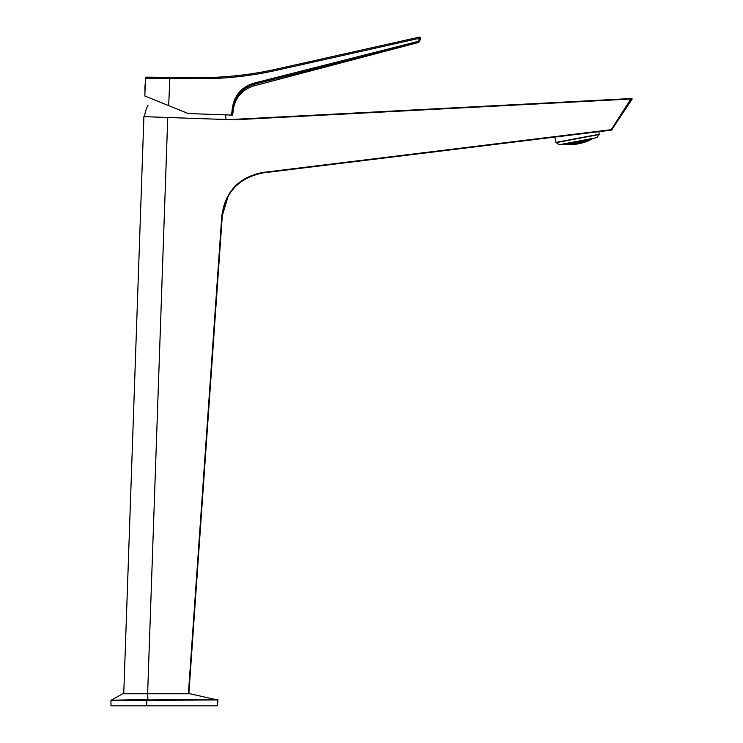 <?xml version="1.0" encoding="UTF-8"?>
<svg xmlns="http://www.w3.org/2000/svg" width="743" height="743" viewBox="0 0 743 743"><rect width="100%" height="100%" fill="white"/><g stroke="black" fill="none" stroke-linecap="round" stroke-linejoin="round"><path stroke-width="1.11" d="M188.397 693.758L221.823 215.786L188.852 693.758L222.278 215.814L228.138 196.254M632.042 99.237L630.779 98.568L229.002 119.623L631.624 98.522A0.464 0.464 0 0 1 632.042 99.237L611.489 130.118L262.994 172.905L548.492 137.854M605.146 130.898L611.489 130.118L612.325 129.598L610.885 129.719L611.489 130.118M123.747 693.758L143.901 116.651L167.751 117.487L147.625 693.758M610.932 130.183L630.816 99.033L234.342 119.809L167.751 117.487M262.957 172.441L262.994 172.905C238.884 177.846 225.305 192.149 222.278 215.814L221.823 215.786C225.222 191.555 238.93 177.103 262.957 172.441L610.885 129.719M235.039 186.939L240.268 182.239M145.591 78.247A1.161 1.161 0 0 1 146.77 77.133L169.831 77.346L146.789 77.133A1.161 1.161 0 0 0 145.591 78.247L169.868 78.517L145.591 78.247L144.811 95.958L188.267 113.549L231.547 115.081L232.364 107.995C234.472 95.16 241.716 86.866 254.097 83.114L418.207 41.357L419.228 41.803L420.51 38.738L419.228 41.803A1.161 1.161 -157.2 0 1 418.439 42.481L254.329 84.238C242.45 87.832 235.494 95.801 233.469 108.125L232.661 115.119L231.547 115.081M254.097 83.114L253.892 85.891L254.32 84.303M169.831 77.346L169.868 78.517L196.746 78.758L196.709 77.597L169.831 77.346L196.709 77.597C223.513 77.839 249.992 75.024 276.155 69.183L276.461 70.316C250.215 76.185 223.643 78.999 196.746 78.758C223.643 78.999 250.215 76.185 276.461 70.316L419.489 38.283L419.182 37.15A1.161 1.161 0 0 1 420.51 38.738A1.161 1.161 0 0 0 419.182 37.15L276.155 69.183L419.182 37.15A1.161 1.161 0 0 1 420.51 38.738L419.489 38.283L418.207 41.357L418.439 42.481L253.892 85.891C242.134 89.597 235.271 97.537 233.283 109.695L233.469 108.125L232.364 107.995M232.661 115.119L233.469 108.125M164.714 104.011L164.222 104.057M225.491 114.868A27.9 27.9 0 0 1 225.928 119.521M147.959 105.478A27.9 27.9 0 0 0 144.597 116.679M554.845 137.074L555.857 142.405L559.247 144.727L596.954 137.622L559.247 144.727L556.191 142.637L599.034 134.567L596.954 137.622L599.267 134.232L598.784 131.678M563.621 144.068A45.221 39.165 79.3 0 1 563.055 144.012A45.221 39.165 79.3 0 0 563.621 144.068L563.621 144.068M566.64 144.383A45.546 39.444 79.3 0 1 565.442 144.337A46.363 40.15 -100.7 0 1 564.225 144.142L564.197 144.003A45.007 38.98 -100.7 0 0 565.395 144.058A46.484 40.252 79.3 0 0 566.612 144.244L566.64 144.383A45.546 39.444 79.3 0 1 565.442 144.337A46.363 40.15 -100.7 0 1 564.225 144.142L564.197 144.003A45.007 38.98 -100.7 0 0 565.395 144.058A46.493 40.261 -100.7 0 1 564.178 143.798A46.493 40.261 -100.7 0 0 565.386 144.031L565.395 144.058A46.484 40.252 79.3 0 0 566.612 144.244L566.64 144.383M569.621 144.504A45.825 39.685 79.3 0 1 568.441 144.532A46.447 40.224 -100.7 0 1 567.234 144.421L567.206 144.291A45.36 39.286 -100.7 0 0 568.386 144.263A46.503 40.271 79.3 0 0 569.593 144.365L569.621 144.504A45.825 39.685 79.3 0 1 568.441 144.532A46.447 40.224 -100.7 0 1 567.234 144.421L567.206 144.291A45.36 39.286 -100.7 0 0 568.386 144.263L568.386 144.263A46.503 40.271 79.3 0 0 569.593 144.365L569.621 144.504M572.565 144.439A46.047 39.881 79.3 0 1 571.395 144.541A46.493 40.271 -100.7 0 1 570.206 144.504L570.187 144.374A45.667 39.546 -100.7 0 0 571.348 144.272A46.475 40.252 79.3 0 0 572.537 144.3L572.565 144.439A46.047 39.881 79.3 0 1 571.395 144.541A46.493 40.271 -100.7 0 1 570.206 144.504L570.187 144.374A45.667 39.546 -100.7 0 0 571.348 144.272L571.348 144.272A46.475 40.252 79.3 0 0 572.537 144.3L572.565 144.439M575.472 144.179A46.233 40.038 79.3 0 1 574.32 144.356A46.493 40.271 -100.7 0 1 573.15 144.402L573.122 144.263A45.917 39.769 -100.7 0 0 574.274 144.086A46.4 40.187 79.3 0 0 575.444 144.049L575.472 144.179A46.233 40.038 79.3 0 1 574.32 144.356A46.493 40.271 -100.7 0 1 573.15 144.402L573.122 144.263A45.917 39.769 -100.7 0 0 574.274 144.086L574.274 144.086A46.4 40.187 79.3 0 0 575.444 144.049L575.472 144.179M578.351 143.752A46.363 40.15 79.3 0 1 577.209 143.993A46.456 40.233 -100.7 0 1 576.048 144.105L576.02 143.975A46.131 39.946 -100.7 0 0 577.162 143.733A46.289 40.085 79.3 0 0 578.323 143.613L578.351 143.752A46.363 40.15 79.3 0 1 577.209 143.993A46.456 40.233 -100.7 0 1 576.048 144.105L576.02 143.975A46.131 39.946 -100.7 0 0 577.162 143.733L577.162 143.733A46.289 40.085 79.3 0 0 578.323 143.613L578.351 143.752M566.472 143.492A44.218 38.292 79.3 0 1 565.627 143.52A44.218 38.292 79.3 0 0 566.472 143.492L566.472 143.492M566.575 144.04A44.961 38.933 79.3 0 1 565.386 144.031L565.386 144.031A44.961 38.933 79.3 0 0 566.575 144.04L566.575 144.04M565.33 143.575A46.484 40.261 79.3 0 0 566.528 143.808A46.484 40.261 79.3 0 1 565.33 143.575M569.314 142.907A43.856 37.977 79.3 0 1 568.163 143.055A46.196 40.001 -100.7 0 1 568.135 143.055A46.196 40.001 -100.7 0 0 568.163 143.055L568.163 143.055A43.856 37.977 79.3 0 0 569.314 142.907L569.314 142.907M569.454 143.631A44.664 38.682 79.3 0 1 568.293 143.743A46.419 40.196 -100.7 0 1 567.067 143.538L567.067 143.538A46.419 40.196 -100.7 0 0 568.293 143.743L568.172 143.111A46.215 40.02 79.3 0 0 569.398 143.315L569.454 143.631A44.664 38.682 79.3 0 1 568.293 143.743L568.172 143.111A46.215 40.02 79.3 0 0 569.398 143.315L569.454 143.631M567.373 143.195A43.921 38.032 -100.7 0 0 568.172 143.111A43.921 38.032 -100.7 0 1 567.373 143.195M569.556 144.161A45.314 39.249 79.3 0 1 568.386 144.235A46.503 40.271 -100.7 0 1 567.169 144.077L567.132 143.854A44.719 38.729 -100.7 0 0 568.302 143.789A46.428 40.206 79.3 0 0 569.51 143.938L569.556 144.161A45.314 39.249 79.3 0 1 568.386 144.235A46.503 40.271 -100.7 0 1 567.169 144.077L567.132 143.854A44.719 38.729 -100.7 0 0 568.302 143.789L568.302 143.789A46.428 40.206 79.3 0 0 569.51 143.938L569.556 144.161M572.259 142.851A44.339 38.395 79.3 0 1 571.126 143.083A46.001 39.834 -100.7 0 1 569.909 142.907L569.909 142.907A46.001 39.834 -100.7 0 0 571.126 143.083L571.014 142.507L571.126 143.083A44.339 38.395 79.3 0 0 572.259 142.851L572.259 142.851M571.683 142.387A45.592 39.49 79.3 0 0 572.184 142.452A45.592 39.49 79.3 0 1 571.683 142.387M572.398 143.566A45.054 39.017 79.3 0 1 571.246 143.752A46.307 40.103 -100.7 0 1 570.048 143.631L569.983 143.325A44.404 38.45 -100.7 0 0 571.135 143.139A46.029 39.862 79.3 0 0 572.342 143.26L572.398 143.566A45.054 39.017 79.3 0 1 571.246 143.752A46.307 40.103 -100.7 0 1 570.048 143.631L569.983 143.325A44.404 38.45 -100.7 0 0 571.135 143.139L571.246 143.752L571.135 143.139A46.029 39.862 79.3 0 0 572.342 143.26L572.398 143.566M572.5 144.096A45.629 39.518 79.3 0 1 571.339 144.244A46.465 40.243 -100.7 0 1 570.141 144.161L570.104 143.938A45.109 39.063 -100.7 0 0 571.256 143.798A46.326 40.113 79.3 0 0 572.454 143.873L572.5 144.096A45.629 39.518 79.3 0 1 571.339 144.244A46.465 40.243 -100.7 0 1 570.141 144.161L570.104 143.938A45.109 39.063 -100.7 0 0 571.256 143.798L571.256 143.798A46.326 40.113 79.3 0 0 572.454 143.873L572.5 144.096M574.525 141.848A43.986 38.097 79.3 0 1 573.884 142.043A45.239 39.175 -100.7 0 1 573.633 142.015A45.239 39.175 -100.7 0 0 573.884 142.043L573.884 142.043A43.986 38.097 79.3 0 0 574.525 141.848M575.175 142.61A44.775 38.775 79.3 0 1 574.051 142.907A45.76 39.63 -100.7 0 1 572.844 142.814L572.769 142.415A44.051 38.153 -100.7 0 0 573.902 142.117A45.277 39.212 79.3 0 0 575.101 142.21L575.175 142.61A44.775 38.775 79.3 0 1 574.051 142.907A45.76 39.63 -100.7 0 1 572.844 142.814L572.769 142.415A44.051 38.153 -100.7 0 0 573.902 142.117L574.051 142.907L573.902 142.117A45.277 39.212 79.3 0 0 575.101 142.21L575.175 142.61M575.305 143.325A45.407 39.323 79.3 0 1 574.172 143.585A46.15 39.964 -100.7 0 1 572.983 143.538L572.927 143.232A44.831 38.822 -100.7 0 0 574.06 142.972A45.797 39.658 79.3 0 0 575.249 143.018L575.305 143.325A45.407 39.323 79.3 0 1 574.172 143.585A46.15 39.964 -100.7 0 1 572.983 143.538L572.927 143.232A44.831 38.822 -100.7 0 0 574.06 142.972L574.172 143.585L574.06 142.972A45.797 39.658 79.3 0 0 575.249 143.018L575.305 143.325M575.407 143.845A45.89 39.741 79.3 0 1 574.265 144.058A46.391 40.178 -100.7 0 1 573.085 144.058L573.039 143.845A45.444 39.36 -100.7 0 0 574.181 143.622A46.168 39.983 79.3 0 0 575.37 143.631L575.407 143.845A45.89 39.741 79.3 0 1 574.265 144.058A46.391 40.178 -100.7 0 1 573.085 144.058L573.039 143.845A45.444 39.36 -100.7 0 0 574.181 143.622L574.181 143.622A46.168 39.983 79.3 0 0 575.37 143.631L575.407 143.845M577.878 141.263A44.459 38.506 79.3 0 1 576.772 141.69A44.868 38.85 -100.7 0 1 575.676 141.634A44.868 38.85 -100.7 0 0 576.772 141.69L576.772 141.69A44.459 38.506 79.3 0 0 577.878 141.263L577.878 141.263M578.054 142.182A45.156 39.11 79.3 0 1 576.94 142.554A45.472 39.379 -100.7 0 1 575.751 142.535L575.676 142.145A44.515 38.552 -100.7 0 0 576.791 141.764A44.914 38.896 79.3 0 0 577.98 141.783L578.054 142.182A45.156 39.11 79.3 0 1 576.94 142.554A45.472 39.379 -100.7 0 1 575.751 142.535L575.676 142.145A44.515 38.552 -100.7 0 0 576.791 141.764L576.94 142.554L576.791 141.764A44.914 38.896 79.3 0 0 577.98 141.783L578.054 142.182M578.184 142.888A45.704 39.583 79.3 0 1 577.06 143.223A45.945 39.788 -100.7 0 1 575.89 143.25L575.834 142.944A45.202 39.147 -100.7 0 0 576.949 142.61A45.518 39.416 79.3 0 0 578.128 142.582L578.184 142.888A45.704 39.583 79.3 0 1 577.06 143.223A45.945 39.788 -100.7 0 1 575.89 143.25L575.834 142.944A45.202 39.147 -100.7 0 0 576.949 142.61L577.06 143.223L576.949 142.61A45.518 39.416 79.3 0 0 578.128 142.582L578.184 142.888M578.286 143.408A46.103 39.927 79.3 0 1 577.153 143.696A46.27 40.066 -100.7 0 1 575.983 143.77L575.946 143.557A45.741 39.611 -100.7 0 0 577.07 143.269A45.973 39.816 79.3 0 0 578.24 143.195L578.286 143.408A46.103 39.927 79.3 0 1 577.153 143.696A46.27 40.066 -100.7 0 1 575.983 143.77L575.946 143.557A45.741 39.611 -100.7 0 0 577.07 143.269L577.07 143.269A45.973 39.816 79.3 0 0 578.24 143.195L578.286 143.408M578.593 143.78A46.41 46.41 0 0 1 562.906 144.04A46.41 46.41 0 0 0 593.295 138.309A46.41 46.41 0 0 1 578.593 143.78M592.041 138.551A46.484 40.261 79.3 0 1 591.084 139.155A44.942 38.924 -100.7 0 1 589.988 139.591L589.942 139.368A46.493 40.261 -100.7 0 0 590.899 138.765A46.493 40.261 -100.7 0 1 589.942 139.368L589.988 139.591A44.942 38.924 -100.7 0 0 591.084 139.155A44.989 38.961 79.3 0 0 592.18 138.7L592.208 138.839A46.354 40.141 79.3 0 1 591.14 139.461A45.537 39.435 -100.7 0 1 590.053 139.944L590.026 139.805A46.484 40.252 -100.7 0 0 591.094 139.182L591.14 139.461A45.537 39.435 -100.7 0 1 590.053 139.944L590.026 139.805A46.484 40.252 -100.7 0 0 591.094 139.182A44.989 38.961 79.3 0 0 592.18 138.7L592.208 138.839A46.354 40.141 79.3 0 1 591.14 139.461L591.084 139.155A46.484 40.261 79.3 0 0 592.041 138.551M590.49 138.839A44.199 38.274 -100.7 0 1 589.886 139.052L589.886 139.052A44.199 38.274 -100.7 0 0 590.49 138.839M589.44 139.851A46.503 40.271 79.3 0 1 588.372 140.436A45.304 39.23 -100.7 0 1 587.258 140.808L587.211 140.585A46.428 40.206 -100.7 0 0 588.289 139.99A44.701 38.71 79.3 0 0 589.403 139.628L589.44 139.851A46.503 40.271 79.3 0 1 588.372 140.436A45.304 39.23 -100.7 0 1 587.258 140.808L587.211 140.585A46.428 40.206 -100.7 0 0 588.289 139.99L588.289 139.99A44.701 38.71 79.3 0 0 589.403 139.628L589.44 139.851M589.338 139.312A46.419 40.196 79.3 0 1 588.28 139.953A44.645 38.664 -100.7 0 1 587.156 140.269L587.1 139.963A46.224 40.029 -100.7 0 0 588.159 139.322A43.902 38.023 79.3 0 0 588.651 139.192A43.902 38.023 79.3 0 1 588.159 139.322L588.28 139.953A44.645 38.664 -100.7 0 1 587.156 140.269L587.1 139.963A46.224 40.029 -100.7 0 0 588.159 139.322L588.28 139.953A46.419 40.196 79.3 0 0 589.338 139.312L589.338 139.312M587.917 139.322A43.837 37.958 -100.7 0 1 587.016 139.545L587.016 139.545A43.837 37.958 -100.7 0 0 587.917 139.322M586.71 141.021A46.475 40.243 79.3 0 1 585.623 141.532A45.611 39.5 -100.7 0 1 584.49 141.82L584.453 141.607A46.326 40.122 -100.7 0 0 585.54 141.096A45.091 39.054 79.3 0 0 586.664 140.798L586.71 141.021A46.475 40.243 79.3 0 1 585.623 141.532A45.648 39.537 79.3 0 0 586.747 141.226L586.775 141.365A46.493 40.271 79.3 0 1 585.679 141.829A46.038 39.871 -100.7 0 1 584.555 142.164L584.527 142.024A46.475 40.252 -100.7 0 0 585.623 141.56L585.679 141.829A46.038 39.871 -100.7 0 1 584.555 142.164L584.527 142.024A46.475 40.252 -100.7 0 0 585.623 141.56A45.611 39.5 -100.7 0 1 584.49 141.82L584.453 141.607A46.326 40.122 -100.7 0 0 585.54 141.096L585.623 141.532A45.648 39.537 79.3 0 0 586.747 141.226L586.775 141.365A46.493 40.271 79.3 0 1 585.679 141.829L585.54 141.096A45.091 39.054 79.3 0 0 586.664 140.798L586.71 141.021M586.608 140.492A46.307 40.103 79.3 0 1 585.53 141.049A45.044 39.008 -100.7 0 1 584.388 141.3L584.332 140.984A46.038 39.871 -100.7 0 0 585.41 140.427A44.385 38.432 79.3 0 0 586.552 140.186L586.608 140.492A46.307 40.103 79.3 0 1 585.53 141.049A45.044 39.008 -100.7 0 1 584.388 141.3L584.332 140.984A46.038 39.871 -100.7 0 0 585.41 140.427L585.53 141.049L585.41 140.427A44.385 38.432 79.3 0 0 586.552 140.186L586.608 140.492M586.468 139.768A46.01 39.843 79.3 0 1 585.4 140.371A44.32 38.385 -100.7 0 1 584.258 140.576L584.184 140.176A45.611 39.5 -100.7 0 0 584.583 139.953A45.611 39.5 -100.7 0 1 584.184 140.176L584.258 140.576A44.32 38.385 -100.7 0 0 585.4 140.371L585.298 139.823L585.4 140.371A46.01 39.843 79.3 0 0 586.468 139.768L586.468 139.768M583.933 142.006A46.391 40.178 79.3 0 1 582.828 142.433A45.88 39.732 -100.7 0 1 581.685 142.656L581.648 142.433A46.177 39.992 -100.7 0 0 582.753 141.997A45.434 39.351 79.3 0 0 583.896 141.783L583.933 142.006A46.391 40.178 79.3 0 1 582.828 142.433A45.88 39.732 -100.7 0 1 581.685 142.656L581.648 142.433A46.177 39.992 -100.7 0 0 582.753 141.997L582.753 141.997A45.434 39.351 79.3 0 0 583.896 141.783L583.933 142.006M583.831 141.476A46.15 39.973 79.3 0 1 582.744 141.959A45.388 39.314 -100.7 0 1 581.593 142.136L581.537 141.829A45.806 39.667 -100.7 0 0 582.623 141.346A44.812 38.803 79.3 0 0 583.775 141.17L583.831 141.476A46.15 39.973 79.3 0 1 582.744 141.959A45.388 39.314 -100.7 0 1 581.593 142.136L581.537 141.829A45.806 39.667 -100.7 0 0 582.623 141.346L582.744 141.959L582.623 141.346A44.812 38.803 79.3 0 0 583.775 141.17L583.831 141.476M583.701 140.761A45.769 39.639 79.3 0 1 582.614 141.291A44.756 38.757 -100.7 0 1 581.453 141.421L581.379 141.021A45.295 39.23 -100.7 0 0 582.466 140.492A44.032 38.134 79.3 0 0 583.626 140.362L583.701 140.761A45.769 39.639 79.3 0 1 582.614 141.291A44.756 38.757 -100.7 0 1 581.453 141.421L581.379 141.021A45.295 39.23 -100.7 0 0 582.466 140.492L582.614 141.291L582.466 140.492A44.032 38.134 79.3 0 0 583.626 140.362L583.701 140.761M582.642 140.316A45.249 39.184 79.3 0 1 582.447 140.418A43.967 38.079 -100.7 0 1 581.871 140.464A43.967 38.079 -100.7 0 0 582.447 140.418L582.447 140.418A45.249 39.184 79.3 0 0 582.642 140.316M581.128 142.795A46.27 40.076 79.3 0 1 580.014 143.158A46.094 39.918 -100.7 0 1 578.853 143.306L578.816 143.083A45.982 39.825 -100.7 0 0 579.93 142.721A45.722 39.602 79.3 0 0 581.082 142.582L581.128 142.795A46.27 40.076 79.3 0 1 580.014 143.158A46.122 39.946 79.3 0 0 581.165 143L581.193 143.139A46.456 40.233 79.3 0 1 580.069 143.455A46.363 40.15 -100.7 0 1 578.918 143.64L578.89 143.51A46.289 40.085 -100.7 0 0 580.014 143.185L580.069 143.455A46.363 40.15 -100.7 0 1 578.918 143.64L578.89 143.51A46.289 40.085 -100.7 0 0 580.014 143.185A46.094 39.918 -100.7 0 1 578.853 143.306L578.816 143.083A45.982 39.825 -100.7 0 0 579.93 142.721A45.694 39.565 -100.7 0 1 578.76 142.786L578.695 142.48A45.527 39.425 -100.7 0 0 579.809 142.071A45.184 39.138 79.3 0 0 580.97 141.969L581.026 142.275A45.955 39.797 79.3 0 1 579.921 142.684L580.014 143.158A46.122 39.946 79.3 0 0 581.165 143L581.193 143.139A46.456 40.233 79.3 0 1 580.069 143.455L579.93 142.721A45.722 39.602 79.3 0 0 581.082 142.582L581.128 142.795M580.896 141.56A45.49 39.398 79.3 0 1 579.791 142.015A45.137 39.091 -100.7 0 1 578.621 142.071L578.546 141.672A44.933 38.915 -100.7 0 0 579.642 141.216A44.506 38.543 79.3 0 0 580.822 141.17L580.896 141.56A45.49 39.398 79.3 0 1 579.791 142.015A45.137 39.091 -100.7 0 1 578.621 142.071L578.546 141.672A44.933 38.915 -100.7 0 0 579.642 141.216L579.791 142.015L579.642 141.216A44.506 38.543 79.3 0 0 580.822 141.17L580.896 141.56M580.608 140.706A44.877 38.868 79.3 0 1 579.633 141.151A44.441 38.487 -100.7 0 1 578.453 141.161L578.453 141.161A44.441 38.487 -100.7 0 0 579.633 141.151L579.633 141.151A44.877 38.868 79.3 0 0 580.608 140.706M589.505 140.195A46.447 40.224 79.3 0 1 588.428 140.743A45.815 39.676 -100.7 0 1 587.323 141.151L587.295 141.012A46.503 40.271 -100.7 0 0 588.372 140.473A45.351 39.268 79.3 0 0 589.487 140.065L589.505 140.195A46.447 40.224 79.3 0 1 588.428 140.743A45.815 39.676 -100.7 0 1 587.323 141.151L587.295 141.012A46.503 40.271 -100.7 0 0 588.372 140.473L588.372 140.473A45.351 39.268 79.3 0 0 589.487 140.065L589.505 140.195M583.998 142.34A46.503 40.271 79.3 0 1 582.884 142.73A46.224 40.029 -100.7 0 1 581.75 142.99L581.732 142.86A46.41 40.187 -100.7 0 0 582.837 142.47A45.908 39.76 79.3 0 0 583.97 142.21L583.998 142.34A46.503 40.271 79.3 0 1 582.884 142.73A46.224 40.029 -100.7 0 1 581.75 142.99L581.732 142.86A46.41 40.187 -100.7 0 0 582.837 142.47L582.837 142.47A45.908 39.76 79.3 0 0 583.97 142.21L583.998 142.34M580.97 141.969L581.026 142.275A45.955 39.797 79.3 0 1 579.921 142.684A45.694 39.565 -100.7 0 1 578.76 142.786L578.695 142.48A45.527 39.425 -100.7 0 0 579.809 142.071L579.921 142.684L579.809 142.071A45.184 39.138 79.3 0 0 580.97 141.969L580.97 141.969M555.857 142.405L599.267 134.232M145.424 82.102A45.054 45.054 0 0 0 145.024 91.24M113.131 700.175L111.199 700.212L122.623 693.758L190.013 693.758L217.43 699.943L110.958 700.612L110.958 705.85L217.467 705.85L217.55 699.497A0.464 0.464 0 0 1 217.922 699.952L217.467 705.85M117.041 700.5L125.307 700.352M110.958 700.612A0.464 0.464 -119.5 0 1 111.199 700.212L147.922 699.534L147.653 693.758M233.478 108.153L233.822 106.528L233.478 108.153M169.868 78.517L168.67 105.617M146.77 705.85L146.752 699.553M217.55 699.497A0.464 0.464 0 0 1 217.922 699.952L217.43 699.943M147.931 699.943L217.467 699.534M418.439 42.49L419.219 41.822"/></g></svg>
